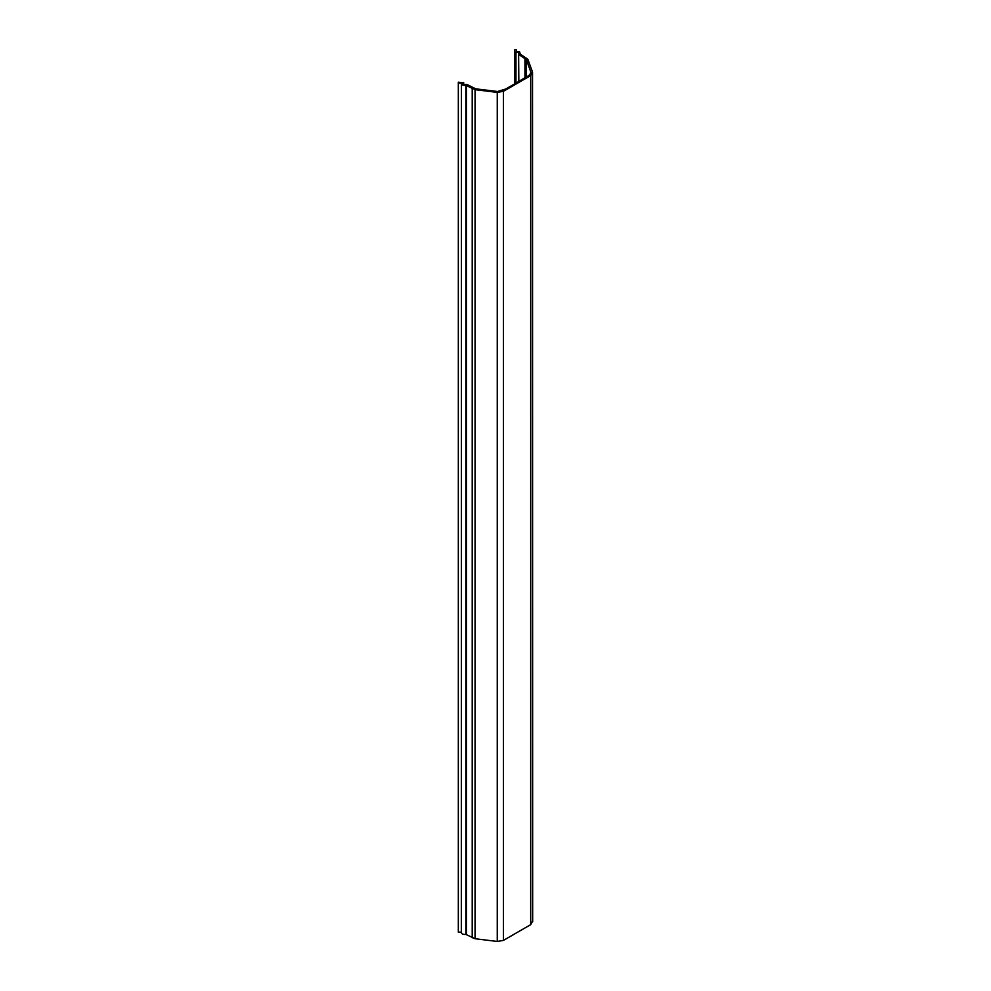 <?xml version="1.0" encoding="UTF-8"?>
<svg xmlns="http://www.w3.org/2000/svg" width="991" height="991" viewBox="0 0 991 991"><rect width="100%" height="100%" fill="white"/><g stroke="black" fill="none" stroke-linecap="round" stroke-linejoin="round"><path stroke-width="1.49" d="M514.874 83.455L514.874 49.55L516.435 49.55L516.435 51.334L519.581 51.842L520.337 54.109M514.874 52.015L518.479 52.473L518.838 54.555L526.345 59.571L531.114 72.838M518.479 52.473L518.826 53.638M516.076 83.021L505.893 88.955M530.99 73.458L530.99 72.207L529.59 74.957L526.63 76.988M516.261 82.971L526.63 76.666M518.627 53.873L518.838 81.163M505.707 89.004L497.581 91.506L475.692 88.818L466.996 84.483L465.398 84.483C463.181 84.557 462.512 84.012 463.404 82.835L458.325 82.191L458.325 932.159L461.422 932.159C461.397 933.894 462.871 934.649 465.857 934.414L475.061 938.725L497.259 941.45L503.44 940.397L530.693 924.665L532.526 921.085M462.884 83.554L463.404 82.835L463.404 84.272M463.627 84.384L463.627 82.538M520.448 54.208L527.807 59.212L532.526 72.021L530.693 75.589L503.44 91.321L497.259 92.386L475.061 89.661L465.857 85.35C462.871 85.585 461.397 84.83 461.422 83.095L458.325 83.095M461.323 932.618L461.422 83.095M532.526 72.021L532.675 921.903M516.435 49.55L516.435 51.334M515.184 52.449L515.184 83.269M515.469 52.61L515.469 83.108M515.754 52.61L515.754 82.996M515.977 52.473L515.977 83.009M524.933 58.073L524.933 77.645M526.345 59.571L526.345 77.025M465.857 85.35L465.857 934.414M530.693 75.589L530.693 924.665M503.44 91.321L503.44 940.397M497.259 92.386L497.259 941.45M475.061 89.661L475.061 938.725M472.212 88.769L472.212 937.833M466.402 85.412L466.402 934.476M518.541 81.336L518.541 54.133M463.689 84.408L463.689 82.625"/></g></svg>
